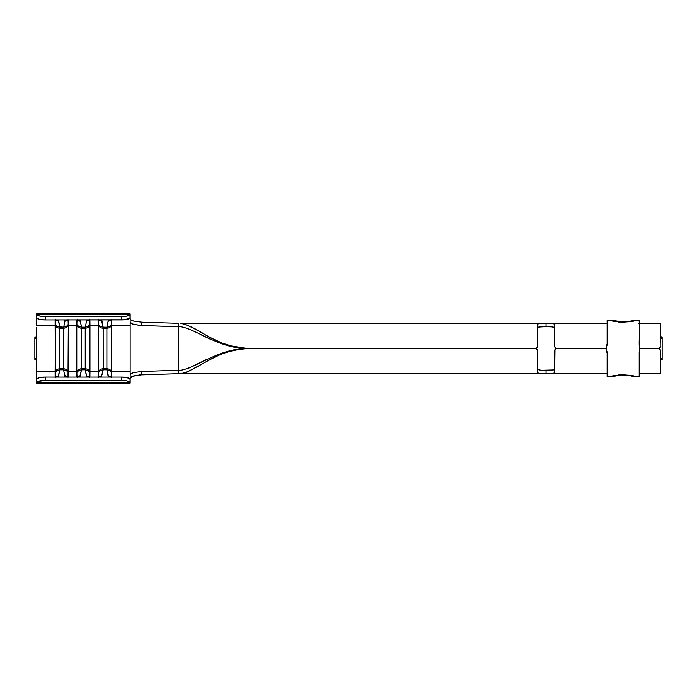 <?xml version="1.0" encoding="UTF-8"?>
<svg xmlns="http://www.w3.org/2000/svg" width="697" height="697" viewBox="0 0 697 697"><rect width="100%" height="100%" fill="white"/><g stroke="black" fill="none" stroke-linecap="round" stroke-linejoin="round"><path stroke-width="1.05" d="M130.156 383.158L36.584 383.158L130.156 383.158L130.156 382.609L130.156 383.158M36.741 378.88L36.584 383.158L37.804 381.52L45.244 380.44L45.244 377.094L39.738 377.6L36.741 378.88L36.741 382.235A8.66 2.213 0 0 1 45.244 380.44L121.496 380.44L45.244 380.44L45.244 377.094L121.496 377.094L45.244 377.094A8.66 2.213 180 0 0 36.741 378.88M130.156 379.255L127.002 377.6L121.496 377.094L121.496 380.44L127.002 380.945L129.999 382.235L36.741 382.235L129.999 382.235A8.66 2.213 0 0 0 121.496 380.44L121.496 377.094A8.66 2.213 180 0 1 129.999 378.88L130.156 382.609L130.156 379.691M554.716 368.539L554.098 369.645L550.926 370.281L541.16 370.281L537.997 369.637M660.547 359.086L660.922 358.589L660.547 359.086M661.488 358.249L662.15 358.136L661.488 358.249M660.547 336.39L662.15 337.339L662.15 338.864L660.922 338.411L660.416 337.339L660.922 338.411L662.15 338.864L662.15 359.661L660.922 360.114L660.416 361.194M537.387 328.461L537.997 327.355L541.168 326.719L550.935 326.719L554.098 327.363M535.653 348.587A1.734 1.734 0 0 1 536.402 348.761L245.649 348.761A86.646 86.646 0 0 1 251.129 348.587L535.653 348.587A1.734 1.734 0 0 1 536.402 348.761L245.3 348.761C219.52 348.5 194.855 368.6 180.166 370.334L178.676 370.238L178.676 326.762L180.174 326.666C194.881 328.409 219.494 348.5 245.3 348.239L536.402 348.239A1.734 1.734 0 0 1 535.653 348.413L251.129 348.413A86.646 86.646 0 0 1 245.649 348.239L536.402 348.239L537.387 346.679L537.535 324.201L539.861 323.33L544.331 323.199L552.233 323.33L554.559 324.201L554.716 346.679L555.526 348.151M554.716 328.453L554.281 327.494L552.965 326.937L546.047 326.666L546.047 323.199L180.166 323.199C187.815 324.819 197.146 329.306 208.159 336.642L222.326 343.151L231.334 345.956L245.3 348.195L536.49 348.195L245.3 348.195C219.503 348.491 194.881 325.22 180.166 323.199L607.131 323.199L546.047 323.199L552.233 323.33L554.08 323.791L554.716 324.732L554.716 340.946M206.051 359.73L187.632 368.678M554.716 356.054L554.716 350.321L555.683 348.761L606.608 348.761L555.692 348.761L606.608 348.805L555.605 348.805L554.716 350.321L554.559 372.799L552.233 373.67L546.082 373.801L607.131 373.801L538.798 373.496L537.387 372.268L537.387 350.321L536.568 348.848M660.155 347.603L660.416 346.679L659.44 348.239L639.707 348.195L659.528 348.195L660.155 347.603L660.416 323.199L639.193 323.199L660.416 323.199L660.416 342.689M555.605 348.195L606.608 348.195L555.692 348.239L606.608 348.239L555.692 348.239L554.716 346.679M251.129 348.587A86.646 86.646 0 0 0 245.649 348.761L245.3 348.805C234.471 349.755 224.39 352.455 215.051 356.89L187.24 372.041L180.166 373.801L546.082 373.801L178.676 373.688L139.566 374.934L132.16 376.458L130.156 378.332C130.313 377.356 131.463 376.554 133.624 375.944L141.787 374.812L178.676 373.688L178.676 370.238L141.613 371.484L141.787 374.812L141.613 371.484L178.676 370.238L178.676 366.587M660.416 354.311L660.416 373.801L639.193 373.801L660.416 373.801L660.416 350.321L659.606 348.848M661.488 359.783L662.15 359.661L661.488 359.783M661.488 337.217L662.15 337.339L661.488 337.217M178.676 323.312L141.787 322.188L178.676 323.312L178.676 326.762L178.676 323.312M639.707 348.587L658.682 348.587A1.734 1.734 0 0 1 659.44 348.761L639.707 348.805L659.44 348.761L639.707 348.761L659.44 348.761L660.416 350.321M34.85 337.662L35.373 337.601L34.85 337.627L34.85 338.794L35.042 337.662L36.584 336.102M35.373 359.399L34.85 359.373L35.373 359.399M34.85 338.864L36.07 338.463L36.584 337.339L36.07 338.463L34.85 338.864L34.85 358.136L36.07 358.537L36.584 359.661L35.503 358.214L34.85 358.136L34.85 359.373L34.85 338.794L35.643 337.496M55.411 319.609L55.124 371.684L36.584 371.684L36.584 327.39M36.471 360.34L35.042 359.338L34.85 358.136M36.584 313.877L36.741 318.12L39.738 319.4L45.244 319.906L45.244 316.56L39.738 316.055L36.741 314.765L130.156 314.391L130.156 325.316L111.616 325.316L111.328 319.609M36.584 318.381L36.584 325.316L36.584 318.381M36.584 330.456L36.584 366.544M537.387 372.268L537.387 350.321L537.387 372.268L538.014 373.209L546.047 373.801L546.047 370.334L546.047 373.801L554.089 373.209L554.716 372.268L554.978 349.397M201.398 334.952L210.895 339.517M658.682 348.413A1.734 1.734 0 0 0 659.44 348.239A1.734 1.734 0 0 1 658.682 348.413L639.707 348.413M606.608 348.413L556.441 348.413A1.734 1.734 0 0 1 555.692 348.239L555.692 348.239A1.734 1.734 0 0 0 556.441 348.413M556.441 348.587A1.734 1.734 0 0 0 555.692 348.761A1.734 1.734 0 0 1 556.441 348.587L606.608 348.587M538.729 327.041L546.047 326.666L546.047 323.199L539.861 323.33L538.006 323.791L537.387 324.732L537.387 340.946M111.328 377.391L111.616 371.684L130.156 371.684L111.616 371.684L111.616 325.316L130.156 325.316L130.156 379.421M130.156 313.877L130.156 314.391L130.156 313.842L36.584 313.842L36.741 314.765L129.999 314.765L127.002 316.055L121.496 316.56L45.244 316.56L121.496 316.56L121.496 319.906L45.244 319.906L124.423 319.775L129.999 318.12L129.999 314.765A8.66 2.213 180 0 1 121.496 316.56L121.496 319.906A8.66 2.213 0 0 0 129.999 318.12L130.156 317.745M98.73 319.609L98.443 325.316L89.957 325.316L89.669 319.609M107.826 322.798L106.894 328.209L103.173 328.209A5.201 4.966 180 0 1 98.443 325.316L98.443 371.684L89.957 371.684L89.957 325.316L98.443 325.316L98.73 377.391M89.669 377.391L89.957 371.684L98.443 371.684L98.443 376.824A5.201 4.626 24 0 1 101.527 376.119L103.191 369.811L103.173 327.189L106.868 327.189L103.191 327.189L101.527 320.881A5.201 4.626 156 0 1 98.443 320.176L98.443 325.316A5.201 4.966 0 0 0 103.173 328.209L106.894 328.209L106.894 368.791L103.173 368.791L106.894 368.791L106.894 369.811L103.191 369.811L106.868 369.811L108.305 377.094M64.507 322.798L63.566 328.209L59.846 328.209A5.201 4.966 180 0 1 55.124 325.316L36.584 325.316L55.124 325.316L55.411 377.391M36.584 379.691L36.584 371.684L55.124 371.684L55.124 376.824A5.201 4.626 24 0 1 58.208 376.119L59.872 369.811L59.846 327.189L63.549 327.189L57.041 326.449L55.124 324.401L55.124 325.316A5.201 4.966 0 0 0 59.846 328.209L63.566 328.209L63.566 368.791L59.846 368.791L63.566 368.791L63.566 369.811L59.872 369.811L63.549 369.811L64.987 377.094M36.584 360.898L35.643 359.504M77.071 319.609L76.783 325.316L68.297 325.316L68.01 319.609M68.01 377.391L68.297 325.316L76.783 325.316L76.783 371.684L68.297 371.684L68.297 325.316A5.201 4.966 180 0 1 63.566 328.209L63.566 369.811L66.372 370.551L63.566 369.811M68.228 377.094L68.297 371.684L76.783 371.684L77.071 377.391M130.156 318.381L130.156 378.619M130.156 318.677L131.062 319.958L133.615 321.056L141.787 322.188L141.613 325.516L178.676 326.762L139.409 325.394L132.125 323.87L130.156 322.014C130.304 322.981 131.437 323.765 133.554 324.384L141.613 325.516L141.787 322.188L133.615 321.056C131.463 320.437 130.304 319.644 130.156 318.677L130.156 318.677M36.584 369.61L36.584 379.421M80.024 377.007L80.024 375.761L80.024 377.007M86.716 319.993L86.724 321.239L86.724 319.993M81.201 325.264L79.867 320.881A5.201 4.626 156 0 1 76.783 320.176L76.783 376.824A5.201 4.626 24 0 1 79.867 376.119L81.532 369.811L81.514 327.189L85.208 327.189L81.532 327.189L80.094 319.906M79.798 320.568L80.033 319.984M86.167 322.798L85.226 328.209L81.514 328.209L85.226 328.209L85.226 368.791L81.514 368.791L85.226 368.791L85.226 369.811L81.532 369.811L85.208 369.811L86.646 377.094M85.539 371.736L86.872 376.119A5.201 4.626 -24 0 1 89.957 376.824A5.201 4.626 156 0 0 86.872 376.119M86.942 376.432L86.716 377.016M80.573 374.202L81.532 369.811L78.7 370.551L76.783 372.599L78.7 370.551L81.514 369.811L81.514 368.791A5.201 4.966 180 0 0 76.783 371.684A5.201 4.966 0 0 1 81.514 368.791L81.514 328.209A5.201 4.966 180 0 1 76.783 325.316A5.201 4.966 0 0 0 81.514 328.209L81.514 327.189L78.709 326.449L76.783 324.401L78.709 326.449L81.532 327.189M80.094 377.094L79.867 376.119A5.201 4.626 -156 0 0 76.783 376.824L76.853 377.094M89.896 377.094L89.957 372.599L88.04 370.551L85.226 369.811L88.04 370.551L89.957 372.599L89.957 371.684A5.201 4.966 180 0 0 85.226 368.791L85.226 369.811M76.853 319.906L76.783 320.176A5.201 4.626 -24 0 0 79.867 320.881M85.226 368.791A5.201 4.966 -0 0 1 89.957 371.684L89.957 325.316A5.201 4.966 180 0 1 85.226 328.209L85.226 368.791M86.646 319.906L85.226 328.209A5.201 4.966 -0 0 0 89.957 325.316L89.957 324.401L88.04 326.449L85.226 327.189L88.04 326.449L89.957 324.401L89.896 319.906M86.872 320.881A5.201 4.626 24 0 0 89.957 320.176A5.201 4.626 -156 0 1 86.872 320.881M101.684 377.007L101.684 375.761L101.684 377.007M108.383 319.993L108.383 321.239L108.383 319.993M58.356 377.007L58.356 375.761L58.356 377.007M65.056 319.993L65.056 321.239L65.056 319.993M59.541 325.264L58.208 320.881A5.201 4.626 156 0 1 55.124 320.176L55.124 324.401L57.041 326.449L59.872 327.189L58.435 319.906M58.139 320.568L58.365 319.984M64.987 319.906L63.566 328.209A5.201 4.966 -0 0 0 68.297 325.316L68.297 324.401L66.381 326.449L63.566 327.189L66.381 326.449L68.297 324.401L68.228 319.906M63.88 371.736L65.213 376.119A5.201 4.626 -24 0 1 68.297 376.824A5.201 4.626 156 0 0 65.213 376.119M65.283 376.432L65.048 377.016M58.914 374.202L59.872 369.811L57.041 370.551L55.124 372.599L57.041 370.551L59.846 369.811L59.846 368.791A5.201 4.966 180 0 0 55.124 371.684A5.201 4.966 0 0 1 59.846 368.791L59.846 327.189M102.86 325.264L101.753 319.906M101.457 320.568L101.692 319.984M107.199 371.736L108.532 376.119A5.201 4.626 -24 0 1 111.616 376.824A5.201 4.626 156 0 0 108.532 376.119M108.601 376.432L108.375 377.016M102.241 374.202L103.191 369.811L100.359 370.551L98.443 372.599L100.359 370.551L103.173 369.811L103.173 368.791A5.201 4.966 180 0 0 98.443 371.684A5.201 4.966 0 0 1 103.173 368.791L103.173 327.189L100.368 326.449L98.443 324.401L100.368 326.449L103.191 327.189M58.435 377.094L58.208 376.119A5.201 4.626 -156 0 0 55.124 376.824L55.185 377.094M68.297 372.599L66.372 370.551L68.297 372.599M55.185 319.906L55.124 320.176A5.201 4.626 -24 0 0 58.208 320.881M68.297 371.684A5.201 4.966 180 0 0 63.566 368.791A5.201 4.966 -0 0 1 68.297 371.684M65.213 320.881A5.201 4.626 24 0 0 68.297 320.176A5.201 4.626 -156 0 1 65.213 320.881M101.753 377.094L101.527 376.119A5.201 4.626 -156 0 0 98.443 376.824L98.512 377.094M111.555 377.094L111.616 372.599L109.699 370.551L106.868 369.811M98.512 319.906L98.443 320.176A5.201 4.626 -24 0 0 101.527 320.881M106.894 368.791L106.894 369.811L109.699 370.551L111.616 372.599L111.616 371.684A5.201 4.966 180 0 0 106.894 368.791A5.201 4.966 -0 0 1 111.616 371.684L111.616 325.316A5.201 4.966 180 0 1 106.894 328.209L106.894 368.791M108.305 319.906L106.894 328.209A5.201 4.966 -0 0 0 111.616 325.316L111.616 324.401L109.699 326.449L106.894 327.189L109.699 326.449L111.616 324.401L111.555 319.906M108.532 320.881A5.201 4.626 24 0 0 111.616 320.176A5.201 4.626 -156 0 1 108.532 320.881M130.156 374.986L131.045 373.714L133.554 372.616L141.613 371.484L133.554 372.616C131.437 373.235 130.304 374.019 130.156 374.986L130.156 374.986M178.676 359.007L178.676 337.993M178.676 330.413L178.676 326.762L180.166 326.666M251.129 348.413A86.646 86.646 0 0 1 245.649 348.239L245.3 348.239M180.166 370.334L178.676 370.238L178.676 373.688L180.166 373.801C194.864 371.797 219.52 348.5 245.3 348.805L245.3 348.761M45.244 316.56A8.66 2.213 180 0 1 36.741 314.765L36.741 318.12A8.66 2.213 0 0 0 45.244 319.906L45.244 316.56M537.387 368.539L537.814 369.506L541.133 370.281L553.366 369.959M536.49 348.805L537.387 350.321M536.411 348.761L537.117 349.406L536.402 348.761M554.978 347.594L555.683 348.239L554.978 347.594M537.117 347.603L537.387 346.679L536.411 348.239M536.402 348.239A1.734 1.734 0 0 1 535.653 348.413M658.682 348.587A1.734 1.734 0 0 1 659.44 348.761L660.155 349.406M36.139 359.852L35.042 359.338L34.85 358.206M34.85 337.627L34.85 338.794M662.15 359.661L662.15 337.339M635.83 376.066L635.725 376.833L639.193 376.833L639.193 352.142L639.707 352.142L639.193 320.167L635.725 320.167L623.153 322.389L618.718 322.049L610.589 320.167C612.236 322.554 634.052 322.563 635.725 320.167L635.83 320.934M636.108 320.359L639.193 320.167L639.707 352.142L639.193 352.142L639.193 376.833L635.725 376.833C634.052 374.437 612.236 374.446 610.589 376.833L618.718 374.951L623.153 374.611L636.108 376.641M607.131 376.833L610.589 376.833L607.131 376.833L607.131 352.142L607.131 376.833M606.608 352.142L607.131 352.142L606.608 352.142L606.608 344.858L606.608 352.142M607.131 344.858L606.608 344.858L607.131 344.858L607.131 320.167L610.589 320.167L607.131 320.167L607.131 344.858M607.131 356.272L607.131 351.785M639.193 345.215L639.193 340.728M639.193 356.272L639.193 351.785M607.131 345.215L607.131 340.728M607.392 373.609L607.131 374.193M638.931 323.391L639.193 322.807M610.589 320.167L624.024 322.023C627.326 322.223 634.314 320.028 635.725 320.167M635.725 376.833C635.263 377.208 626.734 374.455 621.933 374.986L610.589 376.833"/></g></svg>

